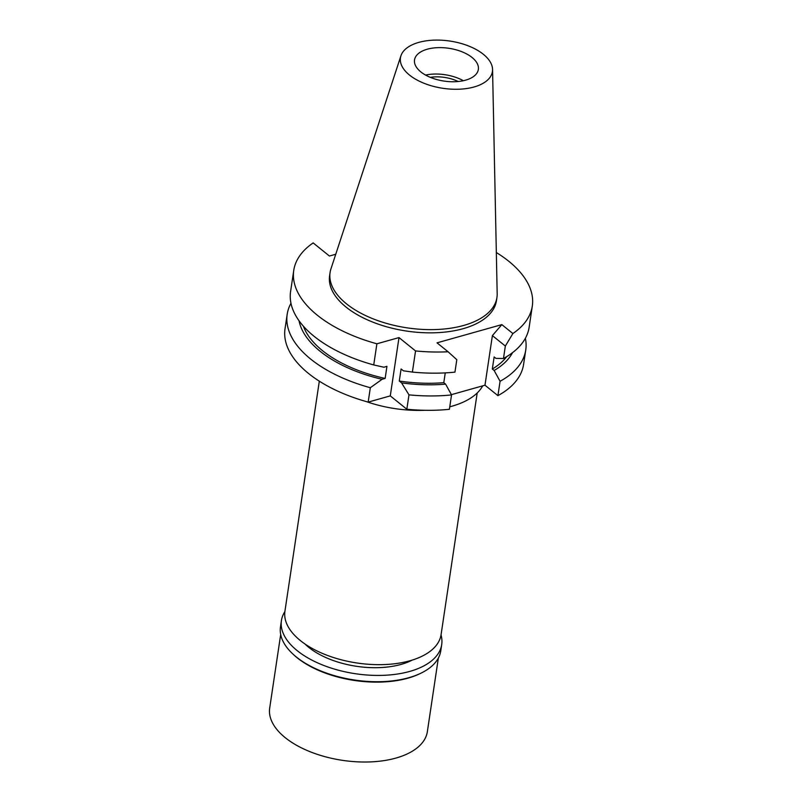 <?xml version="1.0" encoding="UTF-8"?>
<svg xmlns="http://www.w3.org/2000/svg" width="802" height="802" viewBox="0 0 802 802"><rect width="100%" height="100%" fill="white"/><g stroke="black" fill="none" stroke-linecap="round" stroke-linejoin="round"><path stroke-width="1.2" d="M472.057 57.473A32.26 16.571 8.5 0 0 437.501 47.669A32.26 16.571 8.5 0 0 414.534 59.909A32.26 16.571 8.5 0 0 420.819 71.889A32.26 16.571 8.5 0 0 455.376 81.704A32.26 16.571 8.5 0 0 478.343 69.453A32.26 16.571 8.5 0 0 472.057 57.473M425.571 75.067A32.26 16.571 -171.5 0 1 463.355 80.711M458.163 81.503A26.947 13.835 8.5 0 0 430.313 77.343M319.316 381.171L284.931 611.234A78.947 40.541 8.5 0 0 300.319 640.537A78.947 40.541 8.5 0 0 384.88 664.547A78.947 40.541 8.5 0 0 441.09 634.572L477.2 392.97M366.153 401.531A84.832 43.569 8.5 0 0 424.729 410.293M449.772 406.784A84.832 43.569 8.5 0 0 482.734 385.842M368.178 402.103L370.323 387.727A120.611 61.934 -171.5 0 1 310.685 359.085A120.611 61.934 -171.5 0 1 287.186 314.324L285.031 328.7A120.611 61.934 8.5 0 0 308.539 373.471A120.611 61.934 8.5 0 0 368.178 402.103L390.283 395.887L406.835 409.231A120.611 61.934 8.5 0 0 449.391 409.301L451.546 394.925A120.611 61.934 -171.5 0 1 408.98 394.855L406.835 409.231M451.396 394.654L484.979 385.211L497.922 395.657A120.611 61.934 8.5 0 0 523.596 364.359L525.751 349.983A120.611 61.934 -171.5 0 1 500.077 381.271L494.142 370.494L492.318 369.02L494.132 356.95L495.947 358.414L503.476 358.494L505.34 346.043L492.388 335.607L484.979 385.211M370.323 387.727L382.083 379.296L385.14 378.434L386.945 366.354L383.887 367.216L373.732 364.94L376.89 343.797L398.995 337.582L415.546 350.935L412.388 372.078A120.611 61.934 8.5 0 0 454.945 372.138L456.809 359.697L448.077 351.767A120.611 61.934 -171.5 0 1 415.546 350.935M390.283 395.887L398.995 337.582M287.186 314.324A120.611 61.934 -171.5 0 1 290.966 303.246M376.89 343.797A120.611 61.934 -171.5 0 1 317.251 315.166A120.611 61.934 -171.5 0 1 293.753 270.404A120.611 61.934 -171.5 0 1 313.171 242.916L329.421 256.028L335.757 254.244M525.37 338.274A120.611 61.934 -171.5 0 1 525.751 349.983M497.922 395.657L500.077 381.271M448.077 351.767L437.02 342.845L501.831 324.62L492.388 335.607M445.25 372.89L443.797 382.674L445.611 384.138L451.546 394.925M445.611 384.138A109.684 56.33 -171.5 0 1 401.581 382.885L399.286 381.04L401.09 368.96L403.386 370.805L412.388 372.078M401.581 382.885L408.98 394.855M496.338 252.53A120.611 61.934 -171.5 0 1 508.809 261.292A120.611 61.934 -171.5 0 1 532.307 306.053A120.611 61.934 -171.5 0 1 512.889 333.542L501.831 324.62M330.083 272.54L329.602 275.758A84.36 43.318 8.5 0 0 346.033 307.066A84.36 43.318 8.5 0 0 436.388 332.72A84.36 43.318 8.5 0 0 496.458 300.7L496.939 297.472A84.36 43.318 -171.5 0 1 436.869 329.502A84.36 43.318 -171.5 0 1 346.514 303.848A84.36 43.318 -171.5 0 1 330.083 272.54A84.36 43.318 -171.5 0 1 330.955 268.85L400.94 55.779A46.496 23.88 -171.5 0 1 435.506 40.1A46.496 23.88 -171.5 0 1 483.365 54.295A46.496 23.88 -171.5 0 1 492.558 69.463A46.496 23.88 -171.5 0 1 461.24 89.102A46.496 23.88 -171.5 0 1 409.511 75.067A46.496 23.88 -171.5 0 1 400.94 55.779M293.753 270.404L290.585 291.547A120.611 61.934 8.5 0 0 314.093 336.309A120.611 61.934 8.5 0 0 373.732 364.94M303.397 326.193A106.756 54.817 8.5 0 0 322.484 350.644A106.756 54.817 8.5 0 0 385.14 378.434M382.083 379.296A109.684 56.33 -171.5 0 1 320.158 351.296A109.684 56.33 -171.5 0 1 299.036 320.74M503.476 358.494A120.611 61.934 8.5 0 0 529.15 327.196L532.307 306.053M505.34 346.043L512.889 333.542M492.318 369.02A106.756 54.817 8.5 0 0 506.764 356.589M512.538 352.649A109.684 56.33 -171.5 0 1 494.142 370.494M399.286 381.04A106.756 54.817 8.5 0 0 443.797 382.674M492.558 69.463L497.18 293.692A84.36 43.318 -171.5 0 1 496.939 297.472M305.011 644.026A66.426 34.115 8.5 0 0 308.82 647.404A66.426 34.115 8.5 0 0 412.308 660.056M280.69 634.492L269.693 708.076A79.709 40.932 8.5 0 0 285.221 737.66A79.709 40.932 8.5 0 0 370.594 761.9A79.709 40.932 8.5 0 0 427.356 731.645L438.353 658.051M421.16 673.078L419.997 673.64A79.709 40.932 -171.5 0 1 297.161 657.78A79.709 40.932 -171.5 0 1 293.682 654.763L292.74 653.881A81.032 41.614 8.5 0 0 296.269 656.948A81.032 41.614 8.5 0 0 421.16 673.078A81.032 41.614 8.5 0 0 440.779 650.823L441.712 644.547A81.032 41.614 -171.5 0 1 384.008 675.304A81.032 41.614 -171.5 0 1 297.211 650.663A81.032 41.614 -171.5 0 1 281.422 620.588A81.032 41.614 -171.5 0 1 284.88 611.605M281.422 620.588L280.479 626.873A81.032 41.614 8.5 0 0 292.74 653.881M441.03 634.943A81.032 41.614 -171.5 0 1 441.712 644.547"/></g></svg>
